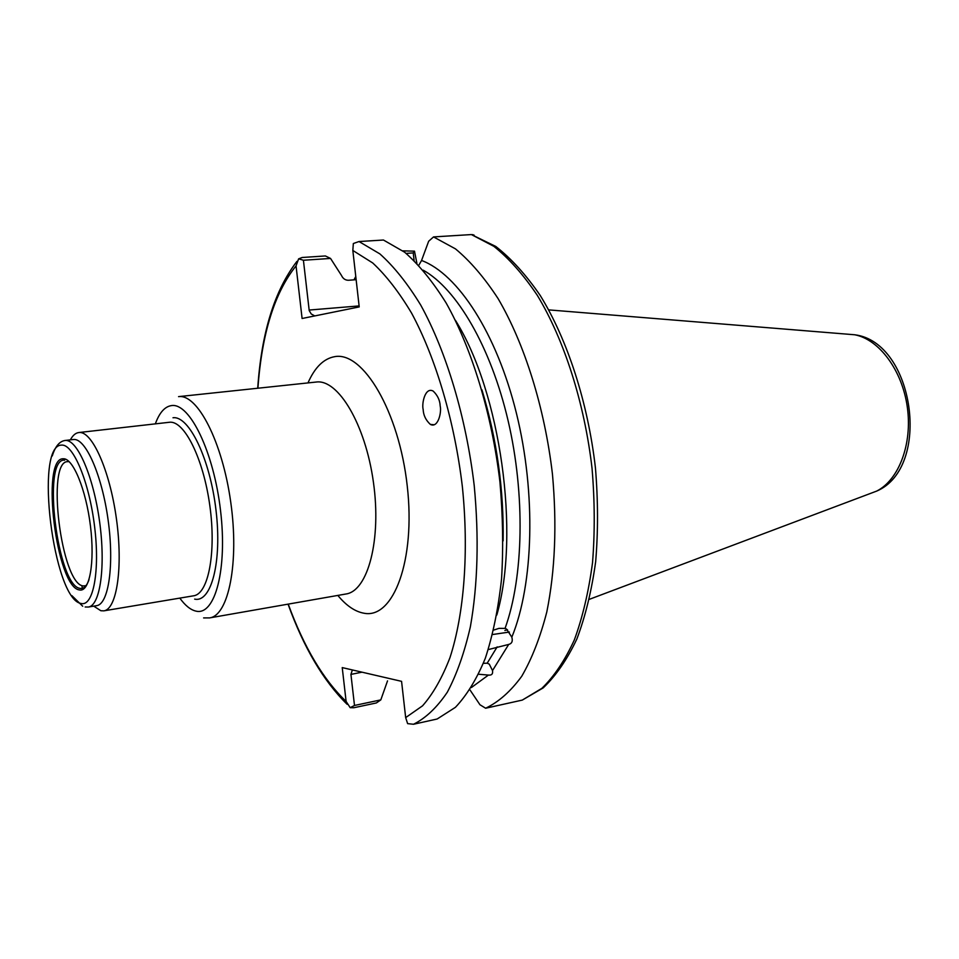 <?xml version="1.0" encoding="UTF-8"?>
<svg xmlns="http://www.w3.org/2000/svg" width="959" height="959" viewBox="0 0 959 959"><rect width="100%" height="100%" fill="white"/><g stroke="black" fill="none" stroke-linecap="round" stroke-linejoin="round"><path stroke-width="1.44" d="M423.159 409.457C421.552 403.535 425.209 386.573 433.216 391.116C437.616 395.36 439.941 400.311 440.181 405.957C441.751 411.938 438.191 428.469 430.363 424.417C425.796 420.21 423.398 415.223 423.159 409.457M493.657 630.099L498.956 628.373L505.057 628.385L506.556 629.068L511.83 637.184C512.945 641.187 511.89 643.609 508.69 644.436L488.299 649.579M483.396 663.328L487.196 663.196L489.282 664.143L492.518 670.569C493.058 673.949 491.691 675.448 488.431 675.076L478.625 674.249M85.854 585.721L83.169 585.937C61.208 584.007 45.864 460.128 67.897 461.651L68.437 461.663M70.367 439.857C72.752 435.398 75.569 432.965 78.806 432.545L79.046 432.521C92.04 430.831 109.758 470.258 116.399 518.627C123.208 566.985 116.866 609.337 103.848 610.847L100.875 610.739L93.718 606.148M83.109 589.341L81.995 586.872M64.589 460.248L64.792 458.941M73.292 439.522L73.603 439.498C85.615 438.083 101.954 474.957 108.103 519.934C114.397 564.875 108.631 604.278 96.631 605.668L88.372 607.035C100.227 605.68 105.85 566.206 99.52 521.133C93.359 476.048 77.14 439.066 65.284 440.457L73.292 439.522M330.543 258.439L303.416 260.249L298.633 258.834L302.157 257.492L325.377 255.957L330.543 258.439L341.5 275.485C342.986 278.673 345.312 280.256 348.465 280.268L356.137 279.692M487.891 412.43C496.534 446.93 501.449 481.945 502.648 517.488M418.795 265.271L421.564 260.476C457.815 273.95 496.69 333.157 516.445 413.365C536.213 493.501 533.588 584.223 511.83 637.184M508.69 644.436L492.518 670.569M303.416 260.249L309.206 310.548L311.207 313.953L314.768 315.919M383.456 240.026L359.014 241.536L379.86 253.883C393.933 266.47 407.551 283.54 420.725 305.082C446.331 351.521 466.11 417.273 474.214 485.542C479.104 537.543 477.822 584.618 470.378 626.73C464.468 652.588 456.772 674.417 447.302 692.218C437.04 707.454 425.772 718.135 413.509 724.261L437.16 718.998L455.405 707.334C466.793 695.347 476.767 678.984 485.326 658.258C492.854 635.194 498.26 608.821 501.533 579.116C503.439 547.985 502.9 515.534 499.915 481.778C491.919 414.096 472.02 348.944 446.115 302.948C432.785 281.61 418.963 264.708 404.662 252.229L383.456 240.026M488.431 675.076L471.384 687.543M485.626 708.233L522.283 700.094L541.859 688.346C554.134 676.443 564.947 660.319 574.309 639.989C582.592 617.428 588.658 591.691 592.518 562.777C594.94 532.509 594.784 501.018 592.039 468.292C584.439 402.708 564.192 339.726 537.268 295.276C523.374 274.658 508.893 258.343 493.837 246.319L471.396 234.571L433.54 236.921L455.453 248.861C470.198 261.076 484.403 277.654 498.069 298.573C524.561 343.694 544.664 407.599 552.444 474.082C557.011 524.753 555.129 570.701 546.81 611.938C540.289 637.279 531.921 658.725 521.72 676.299C510.691 691.367 498.668 702.012 485.626 708.233L479.956 704.745L469.922 689.833M433.54 236.921L428.649 241.248L421.564 260.476M288.239 604.122C303.967 647.157 323.255 679.595 346.115 701.437L342.231 667.596L401.569 681.346L405.669 717.608L422.547 705.824C433.036 693.92 442.183 677.857 449.975 657.61C464.168 613.976 469.023 551.988 462.358 486.621C454.578 421.193 435.842 358.091 411.567 313.09C399.064 292.159 386.117 275.449 372.715 262.958L352.828 250.455L359.217 306.916L302.097 318.496L296.043 265.895C274.574 292.699 261.855 333.48 257.911 388.215M380.807 699.89L376.348 702.959L353.823 707.742L350.179 707.67L354.494 705.464L380.807 699.89L387.532 680.878M353.955 279.86L355.777 276.504M402.852 250.85L414.492 251.162L413.245 252.924L406.125 253.392M414.492 251.162L416.889 263.269M362.011 672.175L350.934 674.405L354.494 705.464M414.084 260.476L413.245 252.924M352.828 250.455L353.344 243.514L359.014 241.536M298.633 258.834L296.043 265.895M346.115 701.437L350.179 707.67M350.934 674.405L352.361 669.933M413.509 724.261L407.635 723.637L405.669 717.608M471.396 234.571L495.779 246.451C511.303 258.57 526.143 274.933 540.277 295.552C567.608 339.954 587.891 402.552 595.419 467.728C598.116 500.262 598.188 531.61 595.659 561.758C591.667 590.6 585.41 616.349 576.862 639.006C567.189 659.468 555.956 675.783 543.154 687.927L522.283 700.094M472.487 234.595L474.118 235.159M79.453 589.941C56.461 587.723 40.29 457.335 63.306 458.774C72.98 457.958 86.07 489.605 90.47 526.143C95.013 562.681 89.487 592.446 79.453 589.941M64.325 460.128C41.752 458.642 57.576 586.273 80.1 588.382C83.733 589.042 86.694 586.165 88.995 579.751M169.012 422.32L169.563 422.26C184.272 420.378 203.38 458.486 209.805 505.501C216.422 552.48 208.367 593.969 193.658 595.791L103.848 610.847M81.119 603.475C53.428 599.974 34.092 444.305 61.628 445.12C73.268 443.777 89.235 482.017 94.581 526.491C100.108 570.989 93.263 606.843 81.119 603.475M315.99 382.066L316.218 382.042C338.131 378.865 365.439 424.417 373.399 482.077C381.634 539.713 367.932 591.008 345.983 593.993L209.649 617.896C228.626 615.498 239.33 562.453 230.735 502.12C222.38 441.751 197.482 393.705 178.566 396.63L316.218 382.042M307.983 382.917C314.804 367.381 323.686 358.63 334.643 356.664C363.005 351.03 399.136 411.675 407.251 486.057C415.774 560.416 393.322 619.334 363.905 613.209C355.01 611.614 346.319 605.692 337.832 595.431M155.334 423.866C159.422 412.634 164.816 406.544 171.541 405.585C189.714 402.6 213.737 451.833 220.522 510.452C227.583 569.083 215.032 615.858 196.092 611.147C190.673 609.972 185.255 605.632 179.812 598.116M172.992 417.752C189.067 415.487 210.057 458.917 216.003 510.236C222.188 561.566 211.34 602.923 194.653 599.123M509.385 632.053L492.578 634.522M455.405 320.282C500.514 392.087 520.377 533.576 496.81 615.019M505.057 628.385C523.602 577.126 525.388 494.688 508.09 420.629C490.756 346.547 456.664 288.815 423.207 270.174M487.196 663.196L497.158 646.881M309.134 310.057L359.098 305.921M845.838 334.044L854.733 334.775C879.139 339.39 902.203 370.222 907.31 407.084C912.56 443.921 898.871 479.92 876.682 491.092L868.339 494.233M78.806 432.545L169.287 422.284M64.984 440.481C59.446 441.344 55.202 446.51 52.266 455.957M71.889 595.659L82.702 606.22M507.527 629.835L504.866 630.459M481.933 389.833C496.846 439.066 503.919 489.414 503.139 540.864M203.596 617.92L209.649 617.896M589.413 599.303L876.682 491.092C932.028 467.596 914.395 342.111 854.733 334.775L548.752 309.889M85.183 606.987L88.372 607.035M296.942 261.375C274.55 290.433 261.471 332.725 257.719 388.239M288.048 604.158C303.739 647.589 323.423 680.962 347.11 704.29M434.295 424.753L430.363 424.417"/></g></svg>

